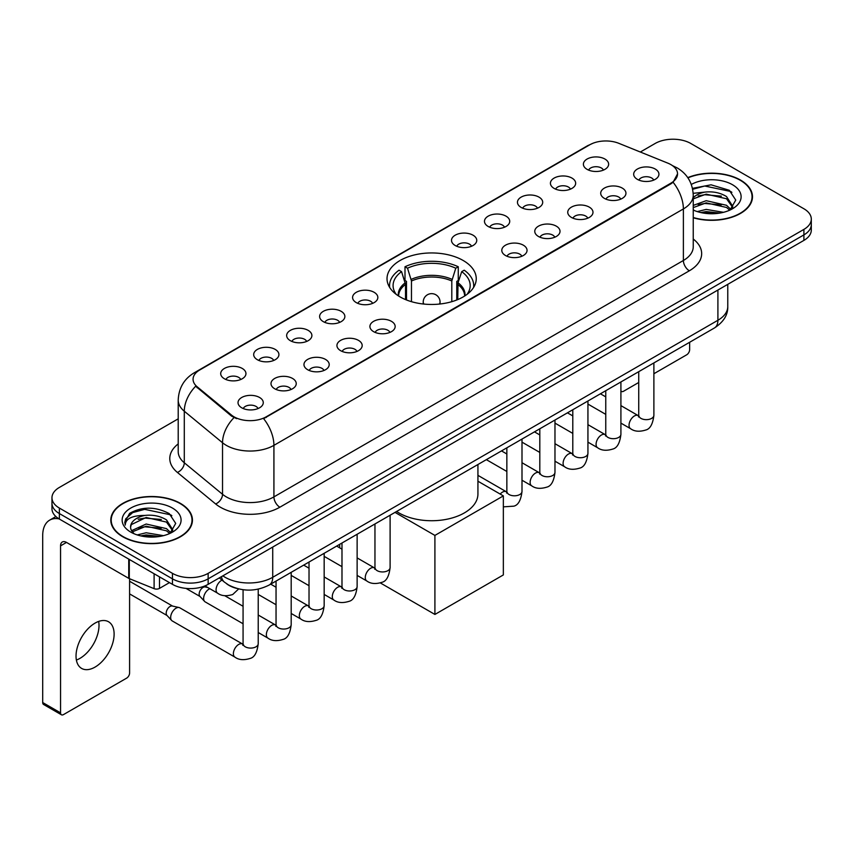 <?xml version="1.0" encoding="UTF-8"?>
<svg xmlns="http://www.w3.org/2000/svg" width="854" height="854" viewBox="0 0 854 854"><rect width="100%" height="100%" fill="white"/><g stroke="black" fill="none" stroke-linecap="round" stroke-linejoin="round"><path stroke-width="1.28" d="M463.178 260.491A44.611 25.759 0 0 0 414.564 254.908A44.611 25.759 0 0 0 387.022 278.703A44.611 25.759 0 0 0 400.088 296.914A44.611 25.759 0 0 0 448.702 302.497A44.611 25.759 0 0 0 476.244 278.703A44.611 25.759 0 0 0 463.178 260.491M554.118 188.403A12.629 7.291 180 0 1 551.609 186.332A12.629 7.291 180 0 1 555.794 177.28A12.629 7.291 180 0 1 571.977 178.091A12.629 7.291 180 0 1 574.475 186.332A12.629 7.291 180 0 1 554.118 188.403M570.429 189.15A7.579 4.377 0 0 0 568.401 187.026A7.579 4.377 0 0 0 560.939 185.916A7.579 4.377 0 0 0 555.655 189.15M521.143 207.437A12.629 7.291 180 0 1 518.645 205.376A12.629 7.291 180 0 1 522.819 196.313A12.629 7.291 180 0 1 539.002 197.125A12.629 7.291 180 0 1 541.511 205.376A12.629 7.291 180 0 1 521.143 207.437M537.465 208.195A7.579 4.377 0 0 0 535.426 206.06A7.579 4.377 0 0 0 527.964 204.949A7.579 4.377 0 0 0 522.68 208.195M488.178 226.47A12.629 7.291 180 0 1 485.67 224.41A12.629 7.291 180 0 1 489.854 215.347A12.629 7.291 180 0 1 506.027 216.158A12.629 7.291 180 0 1 508.536 224.41A12.629 7.291 180 0 1 488.178 226.47M504.49 227.228A7.579 4.377 0 0 0 502.462 225.093A7.579 4.377 0 0 0 495 223.983A7.579 4.377 0 0 0 489.716 227.228M455.203 245.504A12.629 7.291 180 0 1 452.695 243.443A12.629 7.291 180 0 1 456.879 234.38A12.629 7.291 180 0 1 473.052 235.202A12.629 7.291 180 0 1 475.561 243.443A12.629 7.291 180 0 1 455.203 245.504M471.515 246.262A7.579 4.377 0 0 0 469.486 244.127A7.579 4.377 0 0 0 462.025 243.027A7.579 4.377 0 0 0 456.741 246.262M356.289 302.615A12.629 7.291 180 0 1 353.78 300.555A12.629 7.291 180 0 1 357.965 291.492A12.629 7.291 180 0 1 374.137 292.303A12.629 7.291 180 0 1 376.646 300.555A12.629 7.291 180 0 1 356.289 302.615M372.6 303.373A7.579 4.377 0 0 0 370.572 301.238A7.579 4.377 0 0 0 363.11 300.128A7.579 4.377 0 0 0 357.826 303.373M323.314 321.648A12.629 7.291 180 0 1 320.816 319.588A12.629 7.291 180 0 1 324.99 310.525A12.629 7.291 180 0 1 341.173 311.336A12.629 7.291 180 0 1 343.671 319.588A12.629 7.291 180 0 1 323.314 321.648M339.636 322.406A7.579 4.377 0 0 0 337.597 320.271A7.579 4.377 0 0 0 330.135 319.172A7.579 4.377 0 0 0 324.851 322.406M290.349 340.682A12.629 7.291 180 0 1 287.841 338.622A12.629 7.291 180 0 1 292.025 329.569A12.629 7.291 180 0 1 308.198 330.381A12.629 7.291 180 0 1 310.707 338.622A12.629 7.291 180 0 1 290.349 340.682M306.661 341.44A7.579 4.377 0 0 0 304.632 339.316A7.579 4.377 0 0 0 297.16 338.205A7.579 4.377 0 0 0 291.887 341.44M257.374 359.726A12.629 7.291 180 0 1 254.866 357.655A12.629 7.291 180 0 1 259.05 348.603A12.629 7.291 180 0 1 275.223 349.414A12.629 7.291 180 0 1 277.731 357.655A12.629 7.291 180 0 1 257.374 359.726M273.686 360.473A7.579 4.377 0 0 0 271.657 358.349A7.579 4.377 0 0 0 264.196 357.239A7.579 4.377 0 0 0 258.911 360.473M224.399 378.76A12.629 7.291 180 0 1 221.891 376.699A12.629 7.291 180 0 1 226.075 367.636A12.629 7.291 180 0 1 242.258 368.448A12.629 7.291 180 0 1 244.756 376.699A12.629 7.291 180 0 1 224.399 378.76M240.721 379.518A7.579 4.377 0 0 0 238.682 377.383A7.579 4.377 0 0 0 231.22 376.272A7.579 4.377 0 0 0 225.936 379.518M587.093 169.359A12.629 7.291 180 0 1 584.584 167.299A12.629 7.291 180 0 1 588.769 158.236A12.629 7.291 180 0 1 604.942 159.057A12.629 7.291 180 0 1 607.45 167.299A12.629 7.291 180 0 1 587.093 169.359M603.404 170.117A7.579 4.377 0 0 0 601.376 167.992A7.579 4.377 0 0 0 593.914 166.882A7.579 4.377 0 0 0 588.63 170.117M604.408 198.395A12.629 7.291 180 0 1 601.899 196.335A12.629 7.291 180 0 1 606.084 187.272A12.629 7.291 180 0 1 622.267 188.093A12.629 7.291 180 0 1 624.765 196.335A12.629 7.291 180 0 1 604.408 198.395M620.73 199.153A7.579 4.377 0 0 0 618.691 197.018A7.579 4.377 0 0 0 611.229 195.918A7.579 4.377 0 0 0 605.945 199.153M571.433 217.428A12.629 7.291 180 0 1 568.935 215.368A12.629 7.291 180 0 1 573.109 206.316A12.629 7.291 180 0 1 589.292 207.127A12.629 7.291 180 0 1 591.801 215.368A12.629 7.291 180 0 1 571.433 217.428M587.755 218.186A7.579 4.377 0 0 0 585.716 216.062A7.579 4.377 0 0 0 578.254 214.952A7.579 4.377 0 0 0 572.97 218.186M538.468 236.473A12.629 7.291 180 0 1 535.96 234.412A12.629 7.291 180 0 1 540.144 225.349A12.629 7.291 180 0 1 556.317 226.161A12.629 7.291 180 0 1 558.826 234.412A12.629 7.291 180 0 1 538.468 236.473M554.78 237.22A7.579 4.377 0 0 0 552.751 235.096A7.579 4.377 0 0 0 545.29 233.985A7.579 4.377 0 0 0 540.006 237.22M505.493 255.506A12.629 7.291 180 0 1 502.985 253.446A12.629 7.291 180 0 1 507.169 244.383A12.629 7.291 180 0 1 523.353 245.194A12.629 7.291 180 0 1 525.851 253.446A12.629 7.291 180 0 1 505.493 255.506M521.815 256.264A7.579 4.377 0 0 0 519.776 254.129A7.579 4.377 0 0 0 512.315 253.019A7.579 4.377 0 0 0 507.03 256.264M373.604 331.651A12.629 7.291 180 0 1 371.106 329.591A12.629 7.291 180 0 1 375.28 320.528A12.629 7.291 180 0 1 391.463 321.339A12.629 7.291 180 0 1 393.972 329.591A12.629 7.291 180 0 1 373.604 331.651M389.926 332.409A7.579 4.377 0 0 0 387.887 330.274A7.579 4.377 0 0 0 380.425 329.164A7.579 4.377 0 0 0 375.141 332.409M340.639 350.684A12.629 7.291 180 0 1 338.131 348.624A12.629 7.291 180 0 1 342.315 339.561A12.629 7.291 180 0 1 358.488 340.372A12.629 7.291 180 0 1 360.996 348.624A12.629 7.291 180 0 1 340.639 350.684M356.951 351.442A7.579 4.377 0 0 0 354.922 349.307A7.579 4.377 0 0 0 347.461 348.197A7.579 4.377 0 0 0 342.176 351.442M307.664 369.718A12.629 7.291 180 0 1 305.156 367.658A12.629 7.291 180 0 1 309.34 358.595A12.629 7.291 180 0 1 325.513 359.417A12.629 7.291 180 0 1 328.021 367.658A12.629 7.291 180 0 1 307.664 369.718M323.976 370.476A7.579 4.377 0 0 0 321.947 368.352A7.579 4.377 0 0 0 314.486 367.241A7.579 4.377 0 0 0 309.201 370.476M274.689 388.762A12.629 7.291 180 0 1 272.191 386.691A12.629 7.291 180 0 1 276.365 377.639A12.629 7.291 180 0 1 292.548 378.45A12.629 7.291 180 0 1 295.057 386.691A12.629 7.291 180 0 1 274.689 388.762M291.011 389.509A7.579 4.377 0 0 0 288.972 387.385A7.579 4.377 0 0 0 281.51 386.275A7.579 4.377 0 0 0 276.226 389.509M241.725 407.796A12.629 7.291 180 0 1 239.216 405.735A12.629 7.291 180 0 1 243.401 396.672A12.629 7.291 180 0 1 259.573 397.484A12.629 7.291 180 0 1 262.082 405.735A12.629 7.291 180 0 1 241.725 407.796M258.036 408.554A7.579 4.377 0 0 0 256.008 406.419A7.579 4.377 0 0 0 248.546 405.308A7.579 4.377 0 0 0 243.262 408.554M637.383 179.361A12.629 7.291 180 0 1 634.874 177.301A12.629 7.291 180 0 1 639.059 168.238A12.629 7.291 180 0 1 655.231 169.049A12.629 7.291 180 0 1 657.74 177.301A12.629 7.291 180 0 1 637.383 179.361M653.694 180.119A7.579 4.377 0 0 0 651.666 177.984A7.579 4.377 0 0 0 644.204 176.874A7.579 4.377 0 0 0 638.92 180.119M667.849 163.146A22.727 13.12 180 0 1 670.892 164.619A22.727 13.12 180 0 1 677.542 173.896A22.727 13.12 180 0 1 670.892 183.172L266.181 416.827A22.727 13.12 180 0 1 231.498 415.076L197.178 386.787A22.727 13.12 180 0 1 193.068 379.261A22.727 13.12 180 0 1 199.729 369.985L589.74 144.806A22.727 13.12 180 0 1 618.84 143.333L667.849 163.146M236.579 588.374A25.246 14.582 180 0 1 226.385 583.602M693.245 217.781A40.821 23.57 0 0 0 752.481 196.751A40.821 23.57 0 0 0 740.525 180.087A40.821 23.57 0 0 0 687.78 177.632M180.482 503.422A40.821 23.57 0 0 0 135.989 498.309A40.821 23.57 0 0 0 110.796 520.086A40.821 23.57 0 0 0 122.752 536.75A40.821 23.57 0 0 0 167.235 541.863A40.821 23.57 0 0 0 192.438 520.086A40.821 23.57 0 0 0 180.482 503.422M111.212 522.21A40.821 23.57 0 0 0 111.073 522.829M677.542 173.896L673.091 182.254L670.892 183.856L263.619 418.652A29.463 17.005 60 0 1 273.921 445.35A33.669 19.439 180 0 1 226.31 445.35A33.669 19.439 180 0 1 222.531 442.756L184.293 411.222A33.669 19.439 180 0 1 178.208 400.078L178.208 451.617A33.669 19.439 0 0 0 184.293 462.772L222.531 494.295A33.669 19.439 0 0 0 226.31 496.889A33.669 19.439 0 0 0 273.921 496.889L683.381 260.491A33.669 19.439 0 0 0 693.245 246.742L693.245 195.203A33.669 19.439 180 0 1 683.381 208.942A29.463 17.005 -120 0 0 673.091 182.254M178.208 418.834L59.364 487.442A25.246 14.582 0 0 0 51.966 497.754L51.966 508.749A25.246 14.582 0 0 0 59.364 519.051L172.444 584.339L172.444 578.841A25.246 14.582 0 0 0 208.152 578.841L803.902 234.893A25.246 14.582 0 0 0 811.3 224.581A25.246 14.582 0 0 1 803.902 234.893L208.152 578.841A25.246 14.582 0 0 1 172.444 578.841L59.364 513.553L172.444 578.841L172.444 573.344A25.246 14.582 0 0 0 208.152 573.344L803.902 229.395A25.246 14.582 0 0 0 811.3 219.083A25.246 14.582 0 0 0 803.902 208.771L690.822 143.493A25.246 14.582 0 0 0 655.114 143.493L640.329 152.023M51.966 503.252A25.246 14.582 0 0 0 59.364 513.553A25.246 14.582 0 0 1 51.966 503.252M236.601 418.652L231.498 416.069L195.651 386.232A29.463 19.706 129.5 0 0 184.293 411.222L184.293 462.772A8.412 5.626 -50.5 0 1 177.397 472.433A42.081 24.296 180 0 1 178.208 443.909M51.966 497.754A25.246 14.582 0 0 0 59.364 508.055L172.444 573.344M192.161 522.829A40.821 23.57 0 0 0 192.011 522.21M752.203 199.494A40.821 23.57 0 0 0 752.054 198.875M172.444 584.339A25.246 14.582 0 0 0 208.152 584.339L803.902 240.39A25.246 14.582 0 0 0 811.3 230.078L811.3 219.083M693.245 217.514A40.405 23.325 0 0 0 752.054 196.751A40.405 23.325 0 0 0 740.226 180.258A40.405 23.325 0 0 0 687.94 177.867M697.291 211.6L706.205 209.411L723.509 212.315M700.782 212.55L706.205 211.6L719.879 213.084M693.245 205.408L706.205 200.69L726.53 205.291L730.864 209.411M693.245 207.597L706.205 202.868L726.53 207.469L729.732 210.18M693.192 193.314L705.041 192.086A21.04 12.148 0 0 0 693.245 197.733M705.041 192.086C713.111 191.243 720.274 192.737 726.53 196.559L732.7 206.252L732.551 207.853M693.245 198.865L706.205 194.146L726.53 198.747L732.625 207.341M693.245 209.593L694.142 210.426M693.245 210.031A29.463 17.005 0 0 0 732.486 208.771A29.463 17.005 0 0 0 732.486 184.72A29.463 17.005 0 0 0 691.313 184.443M730.085 210.02L735.753 200.06L729.284 190.261L711.072 184.816L692.477 188.36M692.679 189.289L704.71 186.012L730.629 191.467L731.889 192.342M698.198 195.94L704.71 194.733L721.374 196.142M698.198 204.672L704.71 203.465L721.374 204.875M701.337 212.678L704.71 212.187L719.559 213.137M620.911 390.876A4.206 2.434 120 0 0 621.466 391.442A4.206 2.434 120 0 0 623.569 391.239L638.728 382.485M653.886 373.732L686.659 354.816A4.206 2.434 120 0 0 689.637 349.66L689.637 342.294M123.051 536.579A40.405 23.325 0 0 0 167.074 541.639A40.405 23.325 0 0 0 192.011 520.086A40.405 23.325 0 0 0 180.183 503.593A40.405 23.325 0 0 0 136.149 498.533A40.405 23.325 0 0 0 111.212 520.086A40.405 23.325 0 0 0 123.051 536.579M137.248 534.935L146.173 532.757L163.466 535.661M140.739 535.896L146.173 534.935L159.837 536.419M131.569 530.665L146.173 524.025L166.487 528.626L170.821 532.757M132.306 531.861L146.173 526.203L166.487 530.804L169.69 533.515M170.042 533.355L175.71 523.395L169.252 513.596C155.407 506.443 142.202 506.369 129.637 513.35L124.78 522.232L125.25 525.093C125.517 518.688 132.103 515.464 144.999 515.421A21.04 12.148 0 0 0 130.577 526.961A21.04 12.148 0 0 0 131.591 530.697L134.11 533.761M144.999 515.421C153.069 514.578 160.232 516.072 166.487 519.894L172.657 529.587L172.508 531.188M130.577 527.196L131.292 524.612L146.173 517.481L166.487 522.082L172.583 530.676M172.444 508.055A29.463 17.005 0 0 0 130.779 508.055A29.463 17.005 0 0 0 130.779 532.117A29.463 17.005 0 0 0 172.444 532.117A29.463 17.005 0 0 0 172.444 508.055M124.791 522.434L125.698 518.837L132.648 512.624L144.668 509.347L170.587 514.813L171.846 515.677M138.167 519.275L144.668 518.068L161.331 519.478M138.167 528.007L144.668 526.801L161.331 528.21M141.294 536.013L144.668 535.533L159.517 536.472M405.522 299.583L405.522 284.414L401.561 271.647A38.547 22.257 0 0 0 395.242 292.911A38.547 22.257 0 0 0 396.213 294.352M406.493 299.978L406.493 281.372L404.999 280.507L404.999 266.758A42.081 24.296 0 0 1 458.267 266.758L455.758 268.209A38.547 22.257 0 0 0 407.518 268.209L411.468 280.987L411.468 301.675M451.798 301.675L451.798 280.987L455.758 268.209M396.598 511.471A46.297 26.73 0 0 0 398.903 512.902A46.297 26.73 0 0 0 449.353 518.698A46.297 26.73 0 0 0 477.93 494.007L477.93 464.523M458.267 266.758L458.267 280.507L456.773 281.372L456.773 299.978M401.561 271.647L399.053 270.195A42.081 24.296 0 0 0 389.552 285.567A42.081 24.296 0 0 0 389.68 287.446M407.518 268.209L404.999 266.758M473.596 287.446A42.081 24.296 0 0 0 473.714 285.567A42.081 24.296 0 0 0 464.224 270.195L461.704 271.647L458.032 282.802L457.755 299.583M467.053 294.352A38.547 22.257 0 0 0 468.024 292.911A38.547 22.257 0 0 0 461.704 271.647M434.91 614.442L434.91 535.415L503.348 495.896L503.348 574.934L434.91 614.442L380.361 582.951M339.678 547.83L339.678 544.34M434.91 535.415L395.018 512.389M477.93 481.218L503.348 495.896M243.07 623.762L205.195 601.899A7.579 4.377 -60 0 1 204.586 601.408A7.579 4.377 -60 0 1 203.626 598.43A7.579 4.377 -60 0 1 208.984 589.153A7.579 4.377 -60 0 1 209.881 588.726M204.586 601.408L199.857 596.284A5.466 3.16 -60 0 1 199.163 594.138A5.466 3.16 -60 0 1 203.038 587.435A5.466 3.16 -60 0 1 205.248 586.965L207.832 587.541M258.218 589.143L258.218 643.724C257.182 652.52 254.46 657.431 250.051 658.455C243.796 660.398 238.768 659.961 234.957 657.153L172.23 620.933A7.579 4.377 -60 0 1 171.622 620.442A7.579 4.377 -60 0 1 170.661 617.463A7.579 4.377 -60 0 1 176.02 608.187A7.579 4.377 -60 0 1 179.073 607.536A7.579 4.377 -60 0 1 179.799 607.813L243.048 644.3M171.622 620.442L166.882 615.328A5.466 3.16 -60 0 1 166.199 613.172A5.466 3.16 -60 0 1 170.063 606.468A5.466 3.16 -60 0 1 172.273 605.998L179.073 607.536M98.669 621.424A26.933 15.553 -60 0 1 79.966 658.359A26.933 15.553 -60 0 1 76.369 660.046M95.072 667.081A26.933 15.553 120 0 0 112.664 643.35A26.933 15.553 120 0 0 108.543 621.765A26.933 15.553 120 0 0 95.072 623.1A26.933 15.553 120 0 0 77.479 646.841A26.933 15.553 120 0 0 81.61 668.415A26.933 15.553 120 0 0 95.072 667.081M159.495 576.866L159.495 588.385L169.466 582.62M59.075 518.89A33.669 19.439 -120 0 0 49.671 520.139A33.669 19.439 -120 0 0 42.7 535.554L42.7 702.543L60.559 712.855L60.559 545.855A8.412 4.857 60 0 1 62.299 542.002A8.412 4.857 60 0 1 66.505 542.418L128.74 578.35L128.74 559.103M60.559 712.855A4.206 2.434 120 0 0 61.424 714.777L43.575 704.475A4.206 2.434 -60 0 1 42.7 702.543M61.424 714.777A4.206 2.434 120 0 0 63.527 714.574L126.616 678.151A4.206 2.434 120 0 0 129.594 672.995L129.594 578.745M159.495 588.385A4.206 2.434 180 0 1 154.104 588.652L129.296 578.617A4.206 2.434 180 0 1 128.74 578.35M197.178 386.787L197.178 387.78M231.498 415.076L231.498 416.069M266.181 416.827L266.181 417.51M670.892 183.172L670.892 183.856M279.866 507.201A8.412 4.857 60 0 1 273.921 496.889L273.921 445.35L683.381 208.942L683.381 260.491A8.412 4.857 60 0 0 689.338 270.793L279.866 507.201A42.081 24.296 180 0 1 220.353 507.201A42.081 24.296 180 0 1 215.635 503.956L177.397 472.433M693.245 195.203C692.679 183.098 687.353 174.024 677.286 167.971L673.037 165.9A29.463 13.792 112 0 0 672.632 165.751M197.221 371.703A29.463 17.005 -120 0 0 194.168 372.846C184.101 378.898 178.774 387.972 178.208 400.078M194.168 372.846L587.264 145.895A29.463 17.005 60 0 1 589.495 144.945M234.007 417.638A29.463 19.706 129.5 0 0 222.531 442.756L222.531 494.295A8.412 5.626 -50.5 0 1 215.635 503.956M693.245 239.035A42.081 24.296 180 0 1 689.338 270.793M208.152 573.344L208.152 584.339M803.902 229.395L803.902 240.39M59.364 508.055L59.364 519.051M222.851 575.852A33.669 19.439 0 0 0 225.114 577.293A33.669 19.439 0 0 0 272.725 577.293L717.904 320.282A33.669 19.439 0 0 0 727.768 306.533C728.014 314.891 723.562 322.033 714.414 327.979L269.245 585.001A16.834 9.714 60 0 0 272.725 577.293L272.725 547.062M717.904 290.04L717.904 320.282A16.834 9.714 60 0 1 714.414 327.979M221.485 576.642A16.834 11.262 129.5 0 0 224.421 582.118L219.307 577.902M405.522 284.414A32.996 19.044 0 0 0 398.637 296.028M451.798 280.987A32.996 19.044 0 0 0 411.468 280.987M405.234 282.802A33.391 19.279 0 0 0 398.316 295.826M452.076 279.365A33.391 19.279 0 0 0 411.19 279.365M464.96 295.826A33.391 19.279 0 0 0 458.032 282.802M464.629 296.028A32.996 19.044 0 0 0 457.755 284.414M423.968 304.067A8.412 4.857 180 0 1 423.221 302.06L423.221 303.992M440.056 303.992L440.056 302.06A8.412 4.857 180 0 1 439.298 304.067M653.886 362.929L653.886 415.29A7.579 4.377 180 0 1 651.314 418.567A7.579 4.377 180 0 1 640.948 418.375A7.579 4.377 180 0 1 638.728 415.29L638.493 416.923L639.166 416.368M653.886 415.29C652.84 424.086 650.118 428.996 645.709 430.032C639.454 431.964 634.426 431.526 630.615 428.719A7.579 4.377 -60 0 1 629.451 422.645A7.579 4.377 -60 0 1 634.405 415.973A7.579 4.377 -60 0 1 634.736 415.791A7.579 4.377 -60 0 1 638.194 415.599L638.707 415.877M620.911 381.973L620.911 434.323A7.579 4.377 180 0 1 618.349 437.6A7.579 4.377 180 0 1 607.984 437.419A7.579 4.377 180 0 1 605.764 434.323L605.518 435.956L606.191 435.401M620.911 434.323C619.876 443.119 617.143 448.03 612.734 449.065C606.479 450.997 601.451 450.56 597.64 447.752A7.579 4.377 -60 0 1 596.487 441.689A7.579 4.377 -60 0 1 601.429 435.006A7.579 4.377 -60 0 1 601.771 434.825A7.579 4.377 -60 0 1 605.219 434.633L605.742 434.91M587.936 401.006L587.936 453.357A7.579 4.377 180 0 1 585.374 456.644A7.579 4.377 180 0 1 575.009 456.452A7.579 4.377 180 0 1 572.788 453.357L572.543 454.99L573.226 454.435M587.936 453.357C586.901 462.153 584.179 467.074 579.77 468.099C573.514 470.031 568.476 469.604 564.675 466.796A7.579 4.377 -60 0 1 563.512 460.722A7.579 4.377 -60 0 1 568.465 454.05A7.579 4.377 -60 0 1 568.796 453.869A7.579 4.377 -60 0 1 572.244 453.666L572.767 453.944M554.972 420.04L554.972 472.39A7.579 4.377 180 0 1 552.399 475.678A7.579 4.377 180 0 1 542.034 475.486A7.579 4.377 180 0 1 539.813 472.39L539.579 474.034L540.251 473.468M554.972 472.39C553.926 481.186 551.204 486.107 546.795 487.132C540.539 489.075 535.511 488.637 531.7 485.83A7.579 4.377 -60 0 1 530.537 479.756A7.579 4.377 -60 0 1 535.49 473.084A7.579 4.377 -60 0 1 535.821 472.902A7.579 4.377 -60 0 1 539.28 472.71L539.792 472.977M521.997 439.073L521.997 491.434A7.579 4.377 180 0 1 519.435 494.712A7.579 4.377 180 0 1 509.069 494.519A7.579 4.377 180 0 1 506.849 491.434L506.603 493.068L507.276 492.502M500.188 494.071A7.579 4.377 -60 0 1 502.515 492.117A7.579 4.377 -60 0 1 502.857 491.936A7.579 4.377 -60 0 1 506.305 491.744L506.828 492.021M390.107 515.218L390.107 567.579A7.579 4.377 180 0 1 387.545 570.856A7.579 4.377 180 0 1 377.18 570.664A7.579 4.377 180 0 1 374.959 567.579L374.714 569.212L375.397 568.647M390.107 567.579C389.072 576.375 386.35 581.286 381.941 582.311C375.685 584.253 370.647 583.816 366.846 581.008A7.579 4.377 -60 0 1 365.683 574.934A7.579 4.377 -60 0 1 370.636 568.262A7.579 4.377 -60 0 1 370.967 568.081A7.579 4.377 -60 0 1 374.415 567.889L374.938 568.156M357.132 534.262L357.132 586.613A7.579 4.377 180 0 1 354.57 589.89A7.579 4.377 180 0 1 344.205 589.708A7.579 4.377 180 0 1 341.984 586.613L341.749 588.246L342.422 587.691M357.132 586.613C356.097 595.409 353.375 600.319 348.966 601.355C342.71 603.287 337.682 602.849 333.871 600.042A7.579 4.377 -60 0 1 332.708 593.978A7.579 4.377 -60 0 1 337.661 587.296A7.579 4.377 -60 0 1 337.992 587.114A7.579 4.377 -60 0 1 341.451 586.922L341.963 587.2M324.168 553.296L324.168 605.646A7.579 4.377 180 0 1 321.595 608.923A7.579 4.377 180 0 1 311.23 608.742A7.579 4.377 180 0 1 309.02 605.646L308.774 607.279L309.447 606.724M324.168 605.646C323.132 614.442 320.399 619.353 315.991 620.388C309.735 622.32 304.707 621.883 300.896 619.075A7.579 4.377 -60 0 1 299.743 613.012A7.579 4.377 -60 0 1 304.686 606.329A7.579 4.377 -60 0 1 305.027 606.148A7.579 4.377 -60 0 1 308.475 605.956L308.988 606.233M291.193 572.329L291.193 624.68A7.579 4.377 180 0 1 288.631 627.968A7.579 4.377 180 0 1 278.265 627.775A7.579 4.377 180 0 1 276.045 624.68L275.799 626.324L276.482 625.758M291.193 624.68C290.157 633.476 287.435 638.397 283.026 639.422C276.76 641.365 271.732 640.927 267.932 638.119A7.579 4.377 -60 0 1 266.768 632.045A7.579 4.377 -60 0 1 271.711 625.374A7.579 4.377 -60 0 1 272.052 625.192A7.579 4.377 -60 0 1 275.5 625L276.023 625.267M258.218 643.724A7.579 4.377 180 0 1 255.656 647.001A7.579 4.377 180 0 1 245.29 646.809A7.579 4.377 180 0 1 243.07 643.724L242.824 645.357L243.507 644.791M234.957 657.153A7.579 4.377 -60 0 1 233.793 651.079A7.579 4.377 -60 0 1 238.746 644.407A7.579 4.377 -60 0 1 239.077 644.226A7.579 4.377 -60 0 1 242.536 644.033M204.971 585.897L217.642 593.21A7.579 4.377 -60 0 1 216.478 587.136A7.579 4.377 -60 0 1 221.421 580.464A7.579 4.377 -60 0 1 221.762 580.282A7.579 4.377 -60 0 1 222.04 580.144M60.559 545.855L66.505 542.418M129.296 559.434L129.296 578.617M154.104 588.652L154.104 573.76M587.264 145.895L592.665 143.387M269.245 585.001C255.698 591.811 242.152 591.811 228.605 585.001L224.421 582.118M727.768 306.533L727.768 284.35M752.054 200.124L752.054 196.751M621.466 391.442L620.911 391.121M192.011 523.459L192.011 520.086M111.212 523.459L111.212 520.086M389.552 287.243L389.552 285.567M473.714 287.243L473.714 285.567M440.056 302.06A8.412 8.412 0 0 0 427.427 294.779A8.412 8.412 0 0 0 423.221 302.06M630.615 428.719L620.911 423.114M605.764 414.371L587.936 404.081M638.728 371.682L638.728 415.29M638.194 415.599L620.911 405.618M605.764 396.875L600.426 393.801M597.64 447.752L587.936 442.148M572.788 433.405L554.972 423.114M605.764 390.716L605.764 434.323M605.219 434.633L587.936 424.662M572.788 415.909L567.451 412.834M564.675 466.796L554.972 461.192M539.813 452.439L521.997 442.148M572.788 409.749L572.788 453.357M572.244 453.666L554.972 443.696M539.813 434.942L534.487 431.868M531.7 485.83L521.997 480.226M506.849 471.472L486.364 459.655M539.813 428.793L539.813 472.39M539.28 472.71L521.997 462.729M506.849 453.986L501.511 450.901M521.997 491.434C520.961 500.23 518.229 505.141 513.82 506.166L503.348 506.849M506.849 447.827L506.849 491.434M506.305 491.744L477.93 475.358M366.846 581.008L357.132 575.404M341.984 566.661L324.168 556.37M374.959 523.972L374.959 567.579M374.415 567.889L357.132 557.908M341.984 549.165L336.657 546.08M333.871 600.042L324.168 594.437M309.02 585.695L291.193 575.404M341.984 543.005L341.984 586.613M341.451 586.922L324.168 576.941M309.02 568.198L303.682 565.124M300.896 619.075L291.193 613.471M276.045 604.728L258.218 594.437M309.02 562.039L309.02 605.646M308.475 605.956L291.193 595.985M276.045 587.232L270.707 584.157M267.932 638.119L258.218 632.515M186.023 588.406L200.06 596.498M276.045 581.072L276.045 624.68M275.5 625L258.218 615.019M243.07 606.276L224.794 595.718M204.138 586.228L205.526 587.029M129.594 593.893L167.085 615.531M243.07 589.73L243.07 643.724M129.594 581.254L172.551 606.062M217.642 593.21C221.367 596.007 226.395 596.434 232.736 594.512L238.661 588.929M49.671 520.139L55.884 516.553"/></g></svg>
